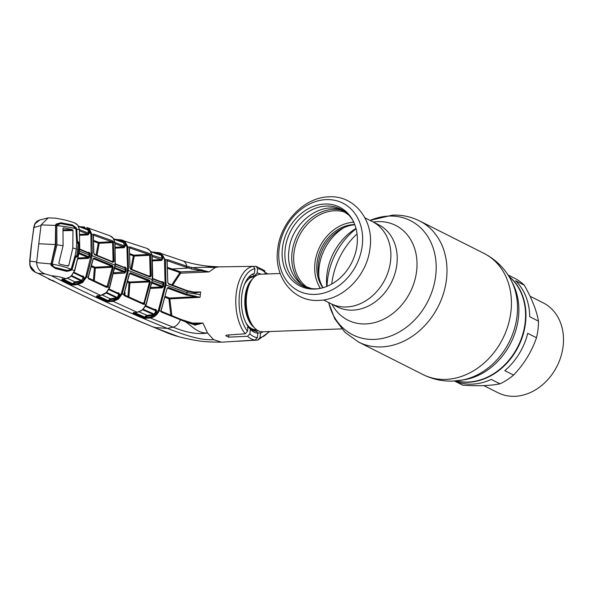 <?xml version="1.0" encoding="UTF-8"?>
<svg xmlns="http://www.w3.org/2000/svg" width="593" height="593" viewBox="0 0 593 593"><rect width="100%" height="100%" fill="white"/><g stroke="black" fill="none" stroke-linecap="round" stroke-linejoin="round"><path stroke-width="0.89" d="M323.57 299.954L330.983 303.69A45.972 37.315 -63.2 0 0 346.394 306.974A45.972 37.315 -63.2 0 0 388.585 270.504A45.972 37.315 -63.2 0 0 372.374 221.597A45.972 37.315 116.8 0 1 388.585 270.504A45.972 37.315 116.8 0 1 346.394 306.974A45.972 37.315 116.8 0 1 330.983 303.69L337.298 306.877A45.972 37.315 -63.2 0 0 352.709 310.154A45.972 37.315 -63.2 0 0 394.901 273.684A45.972 37.315 -63.2 0 0 378.69 224.777L364.962 217.853M468.426 382.248A59.419 48.226 116.8 0 1 456.136 380.899A59.419 48.226 -63.2 0 0 494.451 373.649A59.419 48.226 -63.2 0 0 508.868 276.308A59.419 48.226 116.8 0 1 521.336 339.833A59.419 48.226 116.8 0 1 468.426 382.248M354.747 224.562A38.293 31.081 -63.2 0 0 353.828 224.584A38.293 31.081 -63.2 0 0 321.428 248.007A38.293 31.081 -63.2 0 0 322.889 287.753M353.776 222.227A40.747 33.075 -63.2 0 0 314.979 262.773A40.747 33.075 -63.2 0 0 320.435 288.361M354.822 224.762A39.368 31.955 -63.2 0 0 323.141 248.252A39.368 31.955 -63.2 0 0 323.089 287.694M256.51 331.331A28.805 15.359 87.9 0 0 257.896 330.56M280.2 273.492L260.557 274.211A28.805 15.359 87.9 0 0 251.121 281.008A28.805 15.359 87.9 0 0 246.592 295.425A28.805 15.359 87.9 0 0 252.766 325.705A28.805 15.359 87.9 0 0 262.677 331.791L341.724 328.885M255.879 275.789A28.805 15.359 87.9 0 0 254.983 275.337M253.152 274.744A28.805 15.359 87.9 0 0 251.803 274.566M454.49 381.025L461.028 384.316A59.419 48.226 -63.2 0 0 462.874 385.191C478.136 386.191 490.5 385.732 499.981 383.827A59.419 48.226 -63.2 0 0 506.978 379.957A59.419 48.226 -63.2 0 0 513.568 375.065C524.093 364.072 531.736 351.627 536.487 337.736L527.726 333.31A59.419 48.226 116.8 0 1 504.799 370.647L513.568 375.065M483.814 385.606L497.935 392.722A50.301 40.828 -63.2 0 0 536.835 389.03A50.301 40.828 -63.2 0 0 563.35 343.747A50.301 40.828 -63.2 0 0 543.225 302.882L530.068 296.248M454.594 381.017L462.874 385.191M499.981 383.827L491.212 379.409A59.419 48.226 116.8 0 1 454.668 381.01M515.517 280.756A59.419 48.226 116.8 0 1 529.705 316.721L538.466 321.139C536.635 310.621 531.906 298.635 524.286 285.174L515.517 280.756M536.487 337.736A59.419 48.226 -63.2 0 0 538.466 321.139M524.286 285.174A59.419 48.226 -63.2 0 0 514.524 278.213L507.986 274.915M314.683 289.065A44.097 35.788 116.8 0 1 282.468 247.911A44.097 35.788 116.8 0 1 324.823 204.022A44.097 35.788 116.8 0 1 352.776 220.233A44.097 35.788 116.8 0 1 351.708 262.655A44.097 35.788 116.8 0 1 318.233 288.747A44.097 35.788 116.8 0 1 314.683 289.065M319.13 288.606A42.911 34.831 116.8 0 1 316.558 288.798A42.911 34.831 116.8 0 1 285.211 248.756A42.911 34.831 116.8 0 1 326.424 206.045A42.911 34.831 116.8 0 1 353.198 221.041M320.205 288.406A42.37 34.394 116.8 0 1 318.864 285.737M350.737 222.523A42.37 34.394 116.8 0 1 353.673 222.019M199.96 297.301L186.239 294.98L167.649 288.154A0.719 0.504 -69.6 0 0 168.249 287.42L186.825 294.239L200.026 297.338L169.813 298.872L171.911 315.743M191.709 323.066L202.932 323.066L207.513 332.969C197.299 333.6 191.428 325.275 185.031 321.621L161.444 312.118L160.955 311.347L167.07 288.457L168.249 287.42M254.968 331.22L256.384 331.161L257.896 333.192L257.362 337.639L255.109 340.078L221.552 342.191L213.584 339.641L207.513 332.969C195.008 335.245 181.369 330.553 173.074 327.143A10.8 7.412 -69.8 0 0 180.376 319.953A0.719 0.497 111.1 0 0 180.183 319.071L182.511 319.923A0.719 0.467 109.3 0 1 182.696 320.806M237.193 341.286L257.829 340.078L269.689 331.531M219.284 266.865C210.685 266.457 204.489 265.879 200.686 265.145L215.318 267.487L218.787 266.865L253.285 266.361L254.96 268.748L254.404 273.417A30.065 16.026 -92.1 0 0 241.818 295.247A30.065 16.026 -92.1 0 0 248.067 326.573L247.511 331.242L245.243 333.8L226.689 335.104L225.755 335.682L228.631 337.158L247.555 336.268L249.853 333.852A34.557 18.427 87.9 0 0 257.362 337.639M170.799 315.283L168.901 298.805L165.477 297.471M169.813 298.872L168.901 298.805A0.719 0.519 -68.8 0 1 169.516 298.049A0.719 0.371 -92.9 0 1 169.813 298.872M159.339 310.384L158.746 310.398M156.811 310.443L155.907 310.465M200.026 297.338L200.293 294.625L187.025 292.683L186.825 294.239A0.719 0.497 -70.1 0 1 186.239 294.98M165.699 296.567L169.516 298.049L195.082 296.745L195.119 295.907M167.033 288.672L161.088 310.302M151.852 251.921L160.206 252.9L165.44 259.734L165.996 284.84L159.243 310.613C157.301 314.861 154.321 317.322 150.318 317.981L173.074 327.143L167.448 328.44C178.804 332.614 198.937 340.893 213.584 339.641M160.948 310.888L160.955 311.347L158.405 310.265L165.099 284.707L164.469 259.386C163.572 255.501 161.296 253.374 157.649 253.011L154.684 252.848M159.428 310.176L158.583 309.828M165.44 259.734L164.55 259.816M148.458 275.923L150.244 275.908L149.651 255.279L150.555 255.22L151.148 276.019L150.059 277.042L130.779 269.496L129.971 267.725L129.348 247.948A0.719 0.519 -161.9 0 0 129.378 247.259L127.814 246.732L128.488 267.888L127.94 272.528L122.299 293.617L118.578 298.961L113.278 301.385L137.161 312.274L133.321 312.77L132.862 313.452L143.936 318.293L150.318 317.981L150.007 317.107C153.765 316.514 156.567 314.231 158.405 310.265M160.829 310.865L161.088 311.236A0.719 0.504 113.2 0 1 161.118 311.236M161.192 311.066L161.266 311.258A0.719 0.504 113.2 0 1 161.444 312.118M195.141 324.089L184.734 320.746A0.719 0.437 109.4 0 1 184.868 320.754L184.868 320.754A0.719 0.437 109.4 0 1 185.031 321.621L195.104 325.09L195.201 324.067L202.813 323.118L195.104 325.09M195.772 324.134L182.511 319.923A0.719 0.467 109.3 0 0 182.362 319.909M51.421 275.752C57.136 276.212 61.909 277.205 65.727 278.725L70.018 276.901L71.397 275.738L74.51 270.786L71.82 269.533L71.056 270.386L66.816 271.386L55.453 268.518L51.168 265.531L50.783 263.915L36.603 262.625C37.174 268.355 40.05 272.135 45.216 273.959L51.421 275.752C90.529 295.388 129.207 312.956 167.448 328.44L154.343 327.484L178.656 336.676C173.43 335.364 167.308 332.955 166.589 332.591L139.199 321.206C110.165 308.53 82.375 295.536 55.816 282.209A0.719 0.549 116.4 0 1 55.705 282.135M82.879 276.531A0.719 0.378 89.4 0 0 83.183 276.004L84.132 277.783L82.723 281.119L85.859 276.479L91.129 255.279L90.892 234.257L88.846 229.773A0.719 0.393 -42.8 0 1 89.639 229.409L91.826 234.213L92.3 253.115L91.745 257.747L86.741 276.82L82.434 282.587L77.846 284.507L73.806 285.04L71.805 284.833L61.679 279.896L62.095 279.259L65.727 278.725A0.719 0.378 81.6 0 0 66.008 278.673M71.805 284.833A0.719 0.541 -64.1 0 0 72.346 284.358L77.527 283.639L77.846 284.507L100.684 295.447L106.273 292.571L109.453 287.627L115.101 264.93L114.805 242.315L113.078 238.119L109.809 235.755L86.8 227.504L89.639 229.409M107.059 301.681A0.719 0.519 -65 0 0 107.585 301.222L110.165 298.731L110.476 299.598L108.704 301.029L112.966 300.51L113.278 301.385L107.059 301.681L96.4 296.663L96.852 295.989L100.684 295.447A0.719 0.378 82 0 0 100.973 295.396M143.936 318.293A0.719 0.504 -66.7 0 0 144.447 317.833L144.811 317.099L134.604 312.659M132.862 313.452A0.719 0.511 -66.1 0 0 133.373 312.993L144.447 317.833L150.007 317.107M139.088 311.881L147.042 315.343L147.353 316.21L145.633 317.507L144.811 317.099L147.042 315.343L153.683 314.572L142.342 309.642M142.957 309.205L154.336 314.149L153.683 314.572L153.995 315.446L147.353 316.21M145.73 305.677L155.514 309.917L155.84 310.814L154.336 314.149L155.158 314.549L153.995 315.446M145.418 306.292L156.678 311.177L155.158 314.549M144.04 304.135L143.595 304.039A0.719 0.4 88.7 0 0 143.588 304.276M62.502 278.792L62.228 279.414L72.346 284.358L72.65 283.699L63.229 279.14M67.609 278.317L74.903 281.868L81.33 281.015L70.938 275.997M72.65 283.699L74.903 281.868L75.229 282.735L73.51 284.099L72.65 283.699M77.527 283.639L81.827 281.853L81.33 281.015L83.25 277.428L73.791 272.862M71.523 275.523L82.812 280.949M84.132 277.783L83.25 277.428L82.961 276.568L74.088 272.291M71.783 275.315L74.436 270.994M78.343 257.985L88.046 257.495L79.136 253.722M79.284 252.796L88.794 256.821L89.187 253.522L79.714 249.512M88.046 257.495L88.794 256.821L89.721 256.984L88.335 258.378A0.719 0.371 87.1 0 0 88.046 257.495M88.698 252.863A0.719 0.378 89.3 0 0 89.061 252.336L90.114 253.656L89.721 256.984M88.602 252.84L89.187 253.522L88.602 252.84M82.434 282.587L81.827 281.853L82.723 281.119L83.391 281.801M96.852 295.989A0.719 0.408 80.6 0 0 97.052 296.011L100.832 295.477L105.124 293.72M141.668 310.369L143.165 309.035L146.063 304.342L152.297 279.622L151.927 255.175L150.125 250.698L146.819 248.341L148.806 249.371A0.719 0.423 126.2 0 0 148.724 249.334M133.514 312.8L137.309 312.303A0.719 0.378 82.6 0 1 137.161 312.274L141.423 310.539M145.878 304.817L144.218 304.009L143.247 304.224L124.204 295.611L123.729 294.602L129.244 273.825L130.386 272.787L149.666 280.333L150.422 282.098L144.218 304.009M129.971 267.725L129.378 247.259L130.015 246.873L149.303 253.419L150.548 255.19M152.712 260.008L161.259 259.571L152.282 256.517M161.259 259.571L162.059 258.659L161.34 255.39L150.985 251.862M152.075 255.272L162.956 258.57L161.563 260.46L152.794 260.905M158.991 254.315L161.266 254.441L162.23 255.272L160.792 254.953L161.34 255.39M161.266 254.441A0.719 0.385 -86.8 0 1 160.866 254.968M150.792 251.543L160.792 254.953M152.149 282.246L162.697 286.263L163.09 282.972L152.564 278.962M161.274 281.786L162.912 281.771L163.987 283.091L163.09 282.972L162.682 282.32L152.616 278.488M151.245 287.464L161.904 286.93L162.697 286.263L163.586 286.412L162.193 287.813L151.059 288.376M161.904 286.93L152.008 283.157M152.371 280.6L163.801 284.751L163.586 286.412M154.254 309.376L155.737 309.361L156.678 311.177M158.123 252.499A0.719 0.385 93.2 0 0 157.649 253.011M192.866 292.053L200.664 291.956L195.468 292.957L187.195 291.133L168.642 284.129L167.797 282.357L167.093 259.89L164.469 259.386M166.996 260.705A0.719 0.563 31.4 0 0 167.093 259.89L167.7 259.66L186.788 266.213A10.8 7.412 110.2 0 0 182.829 260.861L158.049 252.477M151.912 255.116L150.155 254.204M114.82 239.335A0.719 0.534 -71 0 0 114.508 239.179L122.64 240.165L124.915 241.433L127.814 246.732L126.909 246.799L124.626 242.24L125.427 245.836L124.041 247.711L123.737 246.821L115.168 243.856M125.382 241.855A0.719 0.4 134.1 0 0 124.626 242.24M124.915 241.433A0.719 0.408 129.2 0 0 124.182 241.848L120.149 240.291L117.043 240.098M123.411 242.285A0.719 0.385 93.5 0 0 123.818 241.759L124.182 241.848M113.737 238.979L123.87 242.715L113.93 239.313M114.998 242.619L124.523 245.917L123.344 242.27M123.87 242.715L124.775 242.611M115.546 247.237L123.737 246.821L124.523 245.917L125.427 245.836M114.946 242.552L113.285 241.788L114.019 261.32L112.974 262.343L94.48 254.716L93.716 252.944L93.22 234.717L90.892 234.257M116.458 239.52A0.719 0.385 93.5 0 0 116.391 239.505L113.671 238.875M113.686 238.897L114.508 239.179M120.624 239.78A0.719 0.385 93.5 0 0 120.557 239.765L116.391 239.505A0.719 0.385 93.5 0 0 116.065 239.765M129.444 247.867A0.719 0.526 -71.1 0 0 130.015 246.873M130.186 253.819L133.944 255.175L148.717 254.419A0.719 0.519 -71.3 0 0 149.303 253.419M148.717 254.419L129.422 247.874M133.944 255.175A0.719 0.541 -70.2 0 0 133.336 255.85L130.252 254.738M130.86 269.037L133.336 255.85L134.248 256.072L131.757 269.392M149.651 255.279L134.248 256.072M151.148 276.019L150.244 275.908M150.059 277.042A0.719 0.511 -68.9 0 0 149.777 276.434L149.777 276.434A0.719 0.511 -68.9 0 0 149.614 276.412M130.779 269.496A0.719 0.519 -68.4 0 0 130.497 268.896L129.971 267.969M122.299 293.617L121.439 293.276L127.028 272.365L127.577 267.769L126.909 246.799M127.858 246.992L126.946 247.059M124.204 295.611A0.719 0.519 114.7 0 0 124.026 294.758L122.165 293.869M141.897 302.845L144.833 303.156M143.98 302.823L149.525 281.942L150.422 282.098M149.666 280.333A0.719 0.511 111.1 0 1 149.058 281.067L129.585 273.529M127.962 296.559L129.029 282.794L149.525 281.942L149.058 281.067L129.659 282.046A0.719 0.371 -92.9 0 1 129.949 282.928L128.881 296.982M130.386 272.787A0.719 0.519 111.6 0 1 129.771 273.521M119.742 293.928L118.815 293.95M127.969 281.341L129.659 282.046A0.719 0.534 112.6 0 0 129.029 282.794L127.747 282.261M124.893 295.151L125.086 292.653L124.7 292.482L124.5 295.129M118.452 298.865L116.858 298.101M142.883 303.334A0.719 0.511 113.9 0 1 143.247 304.224M122.195 293.883L121.439 293.276M118.578 298.961L117.94 298.272L121.335 293.535M118 299.421L117.399 298.694L110.476 299.598M112.966 300.51L117.399 298.694M98.045 295.87L108.756 300.918M102.441 295.092L110.165 298.731L116.71 297.938L117.021 298.805M109.023 301.896L108.704 301.029L107.585 301.222L96.926 296.196L97.252 295.499M106.414 292.334L117.332 297.501L116.71 297.938L105.813 292.786M109.082 288.991L118.444 293.357L118.763 294.239L119.616 294.595L118.177 297.894L117.332 297.501L118.763 294.239L108.778 289.577M109.268 287.842L107.118 286.412L112.381 267.243L95.325 268.103L94.324 280.815M117.273 292.816L118.667 292.801L119.616 294.595M118.177 297.894L117.94 298.272M124.849 267.658A0.719 0.378 89.3 0 0 125.205 267.124L126.265 268.444L126.087 270.104L125.872 271.772L124.486 273.165A0.719 0.371 87.1 0 0 124.189 272.283L114.79 268.51M114.931 267.591L124.96 271.616L125.175 269.971L124.975 267.673L115.405 263.841M125.872 271.772L114.004 272.795M126.265 268.444L115.353 264.308M108.363 267.443L106.495 266.642M88.149 277.324L92.99 259.045L94.087 258.014L112.581 265.642L113.293 267.413L108.297 286.404L106.747 287.479A0.719 0.526 -64.8 0 0 106.57 286.619L106.57 286.619A0.719 0.526 -64.8 0 0 106.369 286.582L107.118 286.412M106.747 287.479L88.52 278.821L88.12 277.494L85.859 276.479M88.52 278.821A0.719 0.534 -64.4 0 0 88.364 277.961L88.32 277.435M105.458 286.093L108.297 286.404M91.833 265.812L95.036 267.221L111.958 266.368A0.719 0.526 -67.9 0 0 112.581 265.642M111.958 266.368L93.457 258.741A0.719 0.534 -67.3 0 0 94.087 258.014M93.457 258.741L93.057 258.763M93.405 280.37L94.383 267.962L91.611 266.739M95.325 268.103L94.383 267.962A0.719 0.549 113.8 0 1 95.036 267.221M113.293 267.413L112.381 267.243M112.974 262.343A0.719 0.526 -67.9 0 0 112.514 261.713M94.48 254.716A0.719 0.534 -67.3 0 0 94.013 254.086L94.346 254.227M96.118 254.916L98.282 243.078L93.99 241.47M93.931 240.528L98.912 242.396A0.719 0.556 -69.5 0 0 98.282 243.078L99.216 243.293L97.022 255.294M93.294 235.206A0.719 0.445 -173.7 0 0 93.375 235.036A0.719 0.549 -69.7 0 0 93.857 234.094L112.322 240.743L113.285 241.788L112.388 242.233L111.721 241.744A0.719 0.534 -70.6 0 0 112.322 240.743M93.131 235.073L93.375 235.036A0.719 0.445 -173.7 0 0 93.22 234.717L93.857 234.094M111.425 261.224L113.1 261.209L112.611 242.611L99.216 243.293L98.912 242.396L111.721 241.744L93.242 235.095M113.522 242.567L112.388 242.233M114.019 261.32L113.1 261.209M84.703 227.052L84.629 227.03A0.719 0.385 -85.9 0 1 84.703 227.052L79.81 226.645M85.733 228.905L88.12 229.091A0.719 0.408 -50.9 0 1 88.861 228.683M77.928 225.533A0.719 0.4 143.3 0 0 77.883 225.377L79.551 229.706L88.535 233.108L87.972 230.032L88.846 229.773L84.213 227.564A0.719 0.385 -85.9 0 1 84.629 227.03M84.213 227.564L81.723 227.378M87.957 229.068A0.719 0.385 -85.8 0 1 87.534 229.595M78.365 226.111L87.972 230.032L78.558 226.444M87.972 230.032L87.468 229.58M77.653 225.162A0.719 0.452 141.5 0 0 77.594 225.006L77.594 225.006A0.719 0.452 141.5 0 0 77.461 224.91L74.451 222.812C65.645 219.966 65 219.944 55.653 218.18L48.218 217.861L41.102 224.888L55.379 225.414L56.113 224.065L60.909 222.775L72.361 224.91L76.149 227.764L76.675 228.831L77.461 241.373L78.15 241.603A0.719 0.482 109.1 0 1 77.564 242.441L78.254 243.308L76.69 243.382M76.786 224.213A0.719 0.378 129.5 0 0 76.727 224.139L77.883 225.377A0.719 0.4 143.3 0 0 77.75 225.288L77.461 224.91M79.558 229.632L77.75 225.288M74.481 270.86L79.165 252.41L79.714 247.785L79.418 229.632L76.089 229.031L75.585 228.105L76.149 227.764M79.714 247.785L79.403 229.491M77.624 256.206L76.037 256.539A0.719 0.482 -70.3 0 1 76.289 257.221L77.624 256.206L78.684 249.786L79.151 243.375L78.15 241.603M79.151 243.375L78.254 243.308L76.742 256.013L75.059 256.028M76.719 242.485L77.564 242.441M77.016 230.299L76.438 230.329L76.882 241.344L77.461 241.373M55.601 225.77L55.364 244.553L38.767 243.753L36.603 262.625M72.954 225.977L60.753 223.554L60.909 222.775M60.753 223.554L56.483 224.436M72.057 225.674L72.361 224.91M88.083 234.895L87.779 234.005L88.535 233.108L89.461 233.049L88.083 234.895L80.077 235.302M80.018 234.405L87.779 234.005L79.714 230.951M76.304 230.04L76.979 230.002A0.719 0.393 86.4 0 0 76.816 230.277M72.895 230.254L68.447 230.529A0.719 0.393 -93.6 0 0 68.217 230.558M76.289 257.221L75.6 256.984L72.502 268.169L71.82 269.533L71.301 269.192L70.604 269.911L71.056 270.386M72.502 268.169L71.946 267.984L75.037 256.851L75.6 256.984M51.042 264.026L55.364 244.553M55.46 267.932L55.453 268.518L55.46 267.932L66.683 270.734L66.816 271.386L66.683 270.734M66.824 270.779L70.604 269.911M38.767 243.753L41.102 224.888M48.218 217.861L39.85 219.973L35.017 223.791L33.92 227.542L31.57 244.294L29.932 260.987L30.087 265.19C31.088 269.385 33.719 272.091 37.989 273.314L35.328 272.254L30.043 265.605M40.939 225.533L33.645 227.616L34.779 223.924C36.069 221.782 37.759 220.47 39.85 219.973M33.764 227.719L31.57 244.294M34.839 224.228L35.017 223.791M36.588 261.98L29.65 261.12L31.414 244.509M52.896 280.889L52.621 280.348L55.95 282.253A0.719 0.549 116.4 0 1 55.816 282.209L48.515 279.029L52.896 280.889L37.989 273.314M38.182 273.366L45.216 273.959M29.769 261.239L29.85 265.19C30.228 265.872 30.021 269.363 35.328 272.254L36.003 272.61M73.74 284.136L75.215 284.855M145.767 318.508L144.395 317.93M145.255 316.41L146.745 316.358L145.737 315.928M144.974 316.803L145.841 317.166M146.627 317.5L148.324 318.211M68.536 229.699L70.293 230.388M134.848 255.123L136.976 255.931M55.95 282.253C87.001 297.96 119.793 313.045 154.343 327.484L153.995 326.913L154.343 327.484M138.91 255.828L136.783 255.027M72.19 230.269L70.611 229.647M209.032 271.913L215.318 267.487C205.756 267.221 197.803 267.31 191.457 267.769A0.719 0.445 106.4 0 1 190.924 268.792L186.202 267.228A0.719 0.497 109.5 0 0 186.788 266.213L209.032 271.913L180.65 273.195A0.719 0.452 47.4 0 1 179.909 272.587L168.093 268.51M201.709 269.667L201.479 270.919L190.924 268.792M208.921 271.89L201.479 270.919L180.487 271.883A0.719 0.526 -74.7 0 0 179.909 272.587L171.8 284.833M167.7 259.66A0.719 0.511 108.7 0 1 167.115 260.668L166.803 260.764M186.202 267.228L167.056 260.668M168.019 267.562L180.487 271.883L180.65 273.195L172.667 285.166M165.099 284.707L187.025 292.683L187.195 291.133A0.719 0.497 -69.5 0 0 186.765 290.511L195.594 292.468L200.59 291.978M163.972 282.713L163.068 282.735M263.136 331.776A30.065 16.026 -92.1 0 1 260.586 332.888L257.71 332.94M267.399 273.966L267.043 273.269L265.115 272.654M257.718 340.093L260.031 337.558A34.557 18.427 87.9 0 0 268.725 331.569M260.586 332.888L260.031 337.558M265.138 272.454A34.557 18.427 87.9 0 0 257.629 268.666L256.139 266.39L264.552 270.593L265.138 272.454L264.945 274.055M261.016 274.196A30.065 16.026 87.9 0 0 257.095 273.114L255.049 275.271A27.96 14.907 87.9 0 1 256.487 275.419M257.629 268.666L257.095 273.114M255.894 266.376L253.685 266.413M252.655 274.092L253.596 275.33L255.049 275.271M257.896 333.192A30.065 16.026 -92.1 0 1 250.387 329.404L249.853 333.852M250.387 329.404L248.838 327.358L247.385 327.395M256.384 331.161A27.96 14.907 -92.1 0 1 248.838 327.358M195.468 292.957L195.579 292.445L186.928 290.533L168.368 283.528L167.789 282.609M168.642 284.129A0.719 0.504 -69.1 0 0 168.368 283.528M167.797 282.357L167.004 260.727M63.051 229.817L72.227 229.617L63.607 227.86M63.421 227.882L63.859 227.875L62.977 228.394L63.073 245.739L58.826 263.218L59.545 264.078L67.876 266.064L68.773 265.538L66.512 265.686M68.773 265.538L72.828 247.933L72.946 230.492L72.227 229.617M72.828 247.933L76.289 249.001L76.341 248.504L76.223 249.497L76.289 249.001M75.934 228.757C70.515 227.371 64.17 226.333 56.898 225.629L60.219 223.635L61.464 223.709L72.665 225.896L75.934 228.757L76.697 243.226L76.341 248.504M55.772 226.385L56.795 226.348L56.898 225.629M56.795 226.348L56.921 244.798L63.073 245.739M50.813 263.485L52.369 263.425L56.921 244.798M52.369 263.425L52.303 264.189C52.829 266.22 54.133 267.399 56.216 267.725L54.86 267.777M66.082 270.527L67.343 270.475L56.216 267.725M67.343 270.475L71.101 269.266C65.779 267.102 59.508 265.412 52.303 264.189M72.946 230.492L63.095 230.714M71.101 269.266L75.318 254.797L76.223 249.497M72.932 230.388L65.512 230.655M343.873 227.682A45.972 37.315 -63.2 0 0 318.93 277.153M331.88 304.15A53.044 43.059 -63.2 0 0 365.666 323.926A53.044 43.059 -63.2 0 0 416.612 271.12A53.044 43.059 -63.2 0 0 377.867 221.619A53.044 43.059 -63.2 0 0 373.279 222.049M355.985 228.446L355.177 228.942A53.044 43.059 -63.2 0 0 326.661 285.492L326.743 286.441M328.7 302.541A63.955 51.91 -63.2 0 0 374.265 339.418A63.955 51.91 -63.2 0 0 435.692 275.752A63.955 51.91 -63.2 0 0 388.978 216.067A63.955 51.91 -63.2 0 0 370.091 220.44M356.074 228.787A63.955 51.91 -63.2 0 0 327.069 286.308M357.03 233.894A67.817 55.045 -63.2 0 0 331.754 284.04M460.709 380.343A64.919 52.695 -63.2 0 0 511.136 280.326L512.715 283.358A62.599 50.813 -63.2 0 1 464.089 379.802L453.045 381.091C442.489 381.447 432.482 379.275 423.031 374.568L358.602 342.087A67.817 55.045 -63.2 0 0 381.336 346.927A67.817 55.045 -63.2 0 0 443.579 293.12A67.817 55.045 -63.2 0 0 419.666 220.974C411.157 216.741 402.121 214.792 392.559 215.126L370.039 220.411M423.031 374.568A67.817 55.045 -63.2 0 0 445.766 379.409A67.817 55.045 -63.2 0 0 508.008 325.609A67.817 55.045 -63.2 0 0 484.096 253.456L419.666 220.974M456.41 380.876A59.419 48.226 -63.2 0 0 468.04 382.055A59.419 48.226 -63.2 0 0 520.802 340.026A59.419 48.226 -63.2 0 0 509.016 276.546M251.84 329.819A26.967 14.38 87.9 0 0 256.806 329.871M254.842 276.56A26.967 14.38 87.9 0 0 248.052 278.013M254.516 276.842L253.886 276.864A26.403 14.076 87.9 0 0 244.375 284.655M245.769 322.57A26.403 14.076 87.9 0 0 255.828 329.641L256.458 329.619M252.418 279.11A26.403 14.076 87.9 0 0 245.146 296.159A26.403 14.076 87.9 0 0 254.197 327.506M251.121 281.008L250.239 282.468A26.967 14.38 87.9 0 0 245.999 295.966A26.967 14.38 87.9 0 0 251.78 324.319L252.766 325.705M307.048 287.22A42.37 34.394 116.8 0 1 296.633 241.87A42.37 34.394 116.8 0 1 334.689 210.76A42.37 34.394 116.8 0 1 344.904 212.146M302.119 284.596A43.215 35.076 116.8 0 1 295.707 238.645A43.215 35.076 116.8 0 1 333.577 209.336A43.215 35.076 116.8 0 1 339.856 209.744M315.031 294.424A49.16 39.901 116.8 0 1 279.125 248.541A49.16 39.901 116.8 0 1 326.343 199.611A49.16 39.901 116.8 0 1 362.249 245.487A49.16 39.901 116.8 0 1 315.031 294.424M245.243 333.8A36.959 19.702 -92.1 0 1 236.229 293.505A36.959 19.702 -92.1 0 1 253.285 266.361M255.109 340.078A36.959 19.702 -92.1 0 1 247.555 336.268M165.692 287.16L164.795 287.012M166.24 282.527L165.343 282.409M180.02 319.049A0.719 0.497 111.1 0 1 180.183 319.071L161.266 311.258M133.721 312.266L133.373 312.993M61.679 279.896A0.719 0.549 -63.9 0 0 62.228 279.414M81.656 281.89L75.229 282.735M69.181 270.66L66.698 270.719M89.936 255.316L79.521 251.158M90.114 253.656L89.187 253.522M88.335 258.378L78.143 258.896M81.827 276.019L83.183 276.004M96.4 296.663A0.719 0.526 -64.6 0 0 96.926 296.196M141.631 310.576L137.309 312.303A0.719 0.378 82.6 0 0 137.45 312.229M162.23 255.272L162.956 258.57M163.987 283.091L163.801 284.751M146.827 248.348L120.557 239.765A0.719 0.385 93.5 0 0 120.149 240.291M121.476 241.618L123.818 241.759M124.041 247.711L115.62 248.141M127.332 270.067L152.297 279.622L151.993 281.934M128.488 267.888L127.577 267.769M127.94 272.528L127.028 272.365M152.268 279.852L152.72 277.45L152.104 255.324M151.845 282.157L146.249 304.446M124.486 273.165L113.812 273.707M123.633 267.139L125.205 267.124M115.161 265.946L126.087 270.104M115.079 265.153L91.129 255.279M90.825 257.577L91.745 257.747M91.374 252.989L92.3 253.115M77.779 249.646L79.447 250.32M79.165 252.41L79.692 248.03M74.681 270.89L79.128 252.618M56.276 224.628L56.113 224.065L56.276 224.628M88.891 229.943L89.461 233.049M87.549 252.351L89.061 252.336M189.108 267.02A0.719 0.467 108.7 0 1 188.552 268.043L171.755 268.992A0.719 0.519 -68.6 0 0 171.147 269.682M158.235 288.013L156.256 287.212M254.96 268.748A34.557 18.427 87.9 0 0 239.476 294.069A34.557 18.427 87.9 0 0 247.511 331.242M228.891 334.949L228.631 337.158M200.664 291.956L200.293 294.625M358.602 342.087L344.933 332.302L334.748 318.826L328.641 302.512M511.136 280.326C504.94 268.518 495.926 259.564 484.096 253.456M329.041 196.832C304.268 197.172 280.244 222.375 277.672 249.601C273.699 276.983 293.372 302.104 318.708 300.414C343.303 300.065 367.2 275.219 370.01 248.178C374.272 220.611 354.555 195.127 329.041 196.832M311.444 288.569L305.039 286.308C292.082 279.637 286.975 263.863 288.947 250.565C291.282 221.923 323.281 199.448 342.976 211.071L348.602 214.874M62.369 279.266L65.875 278.754L70.219 276.931M70.56 276.686L71.983 275.367M88.824 252.892L79.766 249.053M146.086 304.869L143.017 309.457M150.778 251.521L160.955 254.983M149.97 250.424L152.038 254.916M123.492 242.307L113.723 238.957M112.055 237.015L113.204 238.208L114.968 242.455M149.77 276.434L130.497 268.896M124.056 293.898L129.6 273.499M116.903 298.183L118.556 298.976M124.026 294.758L143.069 303.364M109.557 287.909L106.829 292.238L105.421 293.505M114.998 242.633L115.264 265.064L109.623 287.724M93.145 259.171L88.409 277.079M82.59 281.275L83.035 281.497M106.562 286.619L88.342 277.954M93.872 253.078L93.383 235.317M112.692 261.743L94.198 254.115M109.809 235.755L111.788 236.807M78.35 226.081L87.616 229.61M74.451 222.812L76.423 223.887M59.3 223.487C57.462 223.783 56.513 224.154 56.431 224.614L55.824 225.703M72.25 225.792L71.79 225.614M76.971 229.973L76.297 230.017M72.887 230.225L68.343 230.514M51.257 263.967L52.258 266.272L55.483 267.925L67.876 270.89M55.764 226.2L55.831 244.724L51.324 263.425M220.381 342.191C210.426 341.902 207.498 342.028 201.242 341.212C196.431 340.716 185.905 338.655 178.656 336.676M182.829 260.861C188.485 262.721 194.437 264.144 200.679 265.145L200.679 265.145M158.138 288.013L156.159 287.22M267.043 273.269L267.569 273.959M195.579 292.445L196.313 292.482M57.921 223.717L60.219 223.635"/></g></svg>
